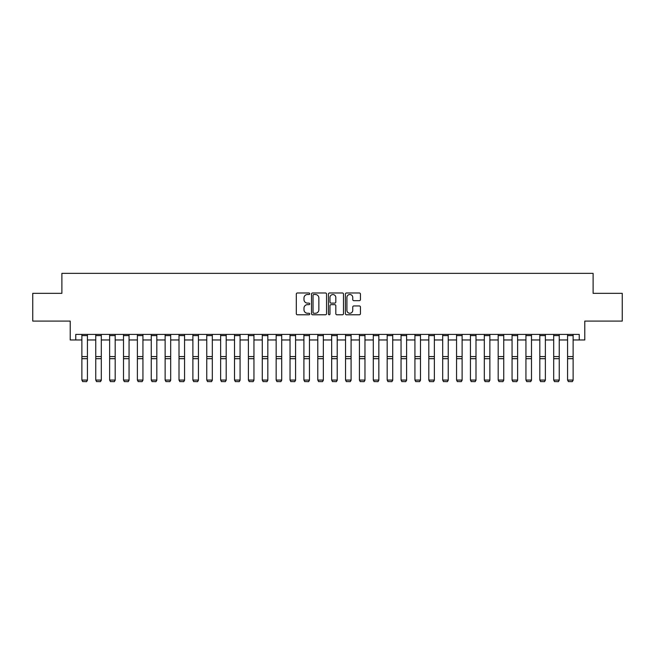 <?xml version="1.0" encoding="UTF-8"?>
<svg xmlns="http://www.w3.org/2000/svg" width="655" height="655" viewBox="0 0 655 655"><rect width="100%" height="100%" fill="white"/><g stroke="black" fill="none" stroke-linecap="round" stroke-linejoin="round"><path stroke-width="0.98" d="M309.741 293.751A0.761 0.761 0 0 0 308.972 292.99L297.395 292.99A1.089 1.089 0 0 0 296.306 294.079L296.306 313.688A1.089 1.089 0 0 0 297.395 314.777L308.972 314.777A0.761 0.761 0 0 0 309.741 314.015A0.761 0.761 0 0 0 308.972 313.254L307.473 313.254A3.488 3.488 0 0 1 303.994 309.766L303.994 308.137A3.488 3.488 0 0 1 307.473 304.649L308.972 304.649A0.761 0.761 0 0 0 309.741 303.887A0.761 0.761 0 0 0 308.972 303.118L307.473 303.118A3.488 3.488 0 0 1 303.994 299.63L303.994 298A3.488 3.488 0 0 1 307.473 294.513L308.972 294.513A0.761 0.761 0 0 0 309.741 293.751M359.349 300.67A1.089 1.089 0 0 0 360.438 299.581L360.438 294.079A1.089 1.089 0 0 0 359.349 292.99L346.487 292.99A1.089 1.089 0 0 0 345.398 294.079L345.398 313.688A1.089 1.089 0 0 0 346.487 314.777L359.349 314.777A1.089 1.089 0 0 0 360.438 313.688L360.438 307.048A1.089 1.089 0 0 0 359.349 305.95L353.847 305.95A1.089 1.089 0 0 0 352.75 307.048L352.75 310.339A2.915 2.915 0 0 1 349.835 313.254A2.915 2.915 0 0 1 346.921 310.339L346.921 297.427A2.915 2.915 0 0 1 349.835 294.513A2.915 2.915 0 0 1 352.75 297.427L352.75 299.581A1.089 1.089 0 0 0 353.847 300.67L359.349 300.67M75.767 339.961L75.767 334.41L579.233 334.41L579.233 339.961L584.784 339.961L584.784 321.089L622.25 321.089L622.25 293.334L593.111 293.334L593.111 273.356L61.889 273.356L61.889 293.334L32.75 293.334L32.75 321.089L70.216 321.089L70.216 339.961L81.875 339.961M326.55 294.079A1.089 1.089 0 0 0 325.453 292.99L312.599 292.99A1.089 1.089 0 0 0 311.51 294.079L311.51 313.688A1.089 1.089 0 0 0 312.599 314.777L325.453 314.777A1.089 1.089 0 0 0 326.55 313.688L326.55 294.079M329.547 292.99L342.401 292.99A1.089 1.089 0 0 1 343.49 294.079L343.49 313.688A1.089 1.089 0 0 1 342.401 314.777L336.899 314.777A1.089 1.089 0 0 1 335.81 313.688L335.81 305.738A1.089 1.089 0 0 0 334.721 304.649L331.07 304.649A1.089 1.089 0 0 0 329.981 305.738L329.981 314.015A0.761 0.761 0 0 1 329.219 314.777A0.761 0.761 0 0 1 328.45 314.015L328.45 294.079A1.089 1.089 0 0 1 329.547 292.99M87.426 339.961L95.753 339.961M101.304 339.961L109.631 339.961M115.182 339.961L123.508 339.961M129.06 339.961L137.386 339.961M142.937 339.961L151.264 339.961M156.815 339.961L165.134 339.961M170.685 339.961L179.011 339.961M184.563 339.961L192.889 339.961M198.44 339.961L206.767 339.961M212.318 339.961L220.645 339.961M226.196 339.961L234.523 339.961M240.074 339.961L248.401 339.961M253.952 339.961L262.278 339.961M267.829 339.961L276.156 339.961M281.707 339.961L290.034 339.961M295.585 339.961L303.912 339.961M309.463 339.961L317.79 339.961M323.341 339.961L331.659 339.961M337.21 339.961L345.537 339.961M351.088 339.961L359.415 339.961M364.966 339.961L373.293 339.961M378.844 339.961L387.171 339.961M392.722 339.961L401.048 339.961M406.599 339.961L414.926 339.961M420.477 339.961L428.804 339.961M434.355 339.961L442.682 339.961M448.233 339.961L456.56 339.961M462.111 339.961L470.437 339.961M475.988 339.961L484.315 339.961M489.866 339.961L498.185 339.961M503.736 339.961L512.063 339.961M517.614 339.961L525.94 339.961M531.492 339.961L539.818 339.961M545.369 339.961L553.696 339.961M559.247 339.961L567.574 339.961M573.125 339.961L579.233 339.961M313.794 294.513A0.761 0.761 0 0 0 313.033 295.274L313.033 312.492A0.761 0.761 0 0 0 313.794 313.254L315.374 313.254A3.488 3.488 0 0 0 318.862 309.766L318.862 298A3.488 3.488 0 0 0 315.374 294.513L313.794 294.513M335.81 297.485A2.915 2.915 0 0 0 332.896 294.57A2.915 2.915 0 0 0 329.981 297.485L329.981 302.029A1.089 1.089 0 0 0 331.07 303.118L334.721 303.118A1.089 1.089 0 0 0 335.81 302.029L335.81 297.485M87.426 334.41L87.426 380.268L86.591 381.644L82.71 381.562L86.591 381.644M82.71 381.644L81.875 380.064L87.426 380.064L86.591 381.562M81.875 334.41L81.875 380.064L82.71 381.562M101.304 334.41L101.304 380.268L100.469 381.644L96.588 381.562L100.469 381.644M96.588 381.644L95.753 380.064L101.304 380.064L100.469 381.562M95.753 334.41L95.753 380.064L96.588 381.562M115.182 334.41L115.182 380.268L114.347 381.644L110.466 381.562L114.347 381.644M110.466 381.644L109.631 380.064L115.182 380.064L114.347 381.562M109.631 334.41L109.631 380.064L110.466 381.562M129.06 334.41L129.06 380.268L128.224 381.644L124.335 381.562L128.224 381.644M124.335 381.644L123.508 380.064L129.06 380.064L128.224 381.562M123.508 334.41L123.508 380.064L124.335 381.562M142.937 334.41L142.937 380.268L142.102 381.644L138.213 381.562L142.102 381.644M138.213 381.644L137.386 380.064L142.937 380.064L142.102 381.562M137.386 334.41L137.386 380.064L138.213 381.562M156.815 334.41L156.815 380.268L155.98 381.644L152.091 381.562L155.98 381.644M152.091 381.644L151.264 380.064L156.815 380.064L155.98 381.562M151.264 334.41L151.264 380.064L152.091 381.562M170.685 334.41L170.685 380.268L169.858 381.644L165.969 381.562L169.858 381.644M165.969 381.644L165.134 380.064L170.685 380.064L169.858 381.562M165.134 334.41L165.134 380.064L165.969 381.562M184.563 334.41L184.563 380.268L183.736 381.644L179.847 381.562L183.736 381.644M179.847 381.644L179.011 380.064L184.563 380.064L183.736 381.562M179.011 334.41L179.011 380.064L179.847 381.562M198.44 334.41L198.44 380.268L197.614 381.644L193.724 381.562L197.614 381.644M193.724 381.644L192.889 380.064L198.44 380.064L197.614 381.562M192.889 334.41L192.889 380.064L193.724 381.562M212.318 334.41L212.318 380.268L211.491 381.644L207.602 381.562L211.491 381.644M207.602 381.644L206.767 380.064L212.318 380.064L211.491 381.562M206.767 334.41L206.767 380.064L207.602 381.562M226.196 334.41L226.196 380.268L225.361 381.644L221.48 381.562L225.361 381.644M221.48 381.644L220.645 380.064L226.196 380.064L225.361 381.562M220.645 334.41L220.645 380.064L221.48 381.562M240.074 334.41L240.074 380.268L239.239 381.644L235.358 381.562L239.239 381.644M235.358 381.644L234.523 380.064L240.074 380.064L239.239 381.562M234.523 334.41L234.523 380.064L235.358 381.562M253.952 334.41L253.952 380.268L253.117 381.644L249.236 381.562L253.117 381.644M249.236 381.644L248.401 380.064L253.952 380.064L253.117 381.562M248.401 334.41L248.401 380.064L249.236 381.562M267.829 334.41L267.829 380.268L266.994 381.644L263.113 381.562L266.994 381.644M263.113 381.644L262.278 380.064L267.829 380.064L266.994 381.562M262.278 334.41L262.278 380.064L263.113 381.562M281.707 334.41L281.707 380.268L280.872 381.644L276.991 381.562L280.872 381.644M276.991 381.644L276.156 380.064L281.707 380.064L280.872 381.562M276.156 334.41L276.156 380.064L276.991 381.562M295.585 334.41L295.585 380.268L294.75 381.644L290.861 381.562L294.75 381.644M290.861 381.644L290.034 380.064L295.585 380.064L294.75 381.562M290.034 334.41L290.034 380.064L290.861 381.562M309.463 334.41L309.463 380.268L308.628 381.644L304.739 381.562L308.628 381.644M304.739 381.644L303.912 380.064L309.463 380.064L308.628 381.562M303.912 334.41L303.912 380.064L304.739 381.562M323.341 334.41L323.341 380.268L322.506 381.644L318.617 381.562L322.506 381.644M318.617 381.644L317.79 380.064L323.341 380.064L322.506 381.562M317.79 334.41L317.79 380.064L318.617 381.562M337.21 334.41L337.21 380.268L336.383 381.644L332.494 381.562L336.383 381.644M332.494 381.644L331.659 380.064L337.21 380.064L336.383 381.562M331.659 334.41L331.659 380.064L332.494 381.562M351.088 334.41L351.088 380.268L350.261 381.644L346.372 381.562L350.261 381.644M346.372 381.644L345.537 380.064L351.088 380.064L350.261 381.562M345.537 334.41L345.537 380.064L346.372 381.562M364.966 334.41L364.966 380.268L364.139 381.644L360.25 381.562L364.139 381.644M360.25 381.644L359.415 380.064L364.966 380.064L364.139 381.562M359.415 334.41L359.415 380.064L360.25 381.562M378.844 334.41L378.844 380.268L378.009 381.644L374.128 381.562L378.009 381.644M374.128 381.644L373.293 380.064L378.844 380.064L378.009 381.562M373.293 334.41L373.293 380.064L374.128 381.562M392.722 334.41L392.722 380.268L391.886 381.644L388.006 381.562L391.886 381.644M388.006 381.644L387.171 380.064L392.722 380.064L391.886 381.562M387.171 334.41L387.171 380.064L388.006 381.562M406.599 334.41L406.599 380.268L405.764 381.644L401.883 381.562L405.764 381.644M401.883 381.644L401.048 380.064L406.599 380.064L405.764 381.562M401.048 334.41L401.048 380.064L401.883 381.562M420.477 334.41L420.477 380.268L419.642 381.644L415.761 381.562L419.642 381.644M415.761 381.644L414.926 380.064L420.477 380.064L419.642 381.562M414.926 334.41L414.926 380.064L415.761 381.562M434.355 334.41L434.355 380.268L433.52 381.644L429.639 381.562L433.52 381.644M429.639 381.644L428.804 380.064L434.355 380.064L433.52 381.562M428.804 334.41L428.804 380.064L429.639 381.562M448.233 334.41L448.233 380.268L447.398 381.644L443.509 381.562L447.398 381.644M443.509 381.644L442.682 380.064L448.233 380.064L447.398 381.562M442.682 334.41L442.682 380.064L443.509 381.562M462.111 334.41L462.111 380.268L461.276 381.644L457.386 381.562L461.276 381.644M457.386 381.644L456.56 380.064L462.111 380.064L461.276 381.562M456.56 334.41L456.56 380.064L457.386 381.562M475.988 334.41L475.988 380.268L475.153 381.644L471.264 381.562L475.153 381.644M471.264 381.644L470.437 380.064L475.988 380.064L475.153 381.562M470.437 334.41L470.437 380.064L471.264 381.562M489.866 334.41L489.866 380.268L489.031 381.644L485.142 381.562L489.031 381.644M485.142 381.644L484.315 380.064L489.866 380.064L489.031 381.562M484.315 334.41L484.315 380.064L485.142 381.562M503.736 334.41L503.736 380.268L502.909 381.644L499.02 381.562L502.909 381.644M499.02 381.644L498.185 380.064L503.736 380.064L502.909 381.562M498.185 334.41L498.185 380.064L499.02 381.562M517.614 334.41L517.614 380.268L516.787 381.644L512.898 381.562L516.787 381.644M512.898 381.644L512.063 380.064L517.614 380.064L516.787 381.562M512.063 334.41L512.063 380.064L512.898 381.562M531.492 334.41L531.492 380.268L530.665 381.644L526.776 381.562L530.665 381.644M526.776 381.644L525.94 380.064L531.492 380.064L530.665 381.562M525.94 334.41L525.94 380.064L526.776 381.562M545.369 334.41L545.369 380.268L544.534 381.644L540.653 381.562L544.534 381.644M540.653 381.644L539.818 380.064L545.369 380.064L544.534 381.562M539.818 334.41L539.818 380.064L540.653 381.562M559.247 334.41L559.247 380.268L558.412 381.644L554.531 381.562L558.412 381.644M554.531 381.644L553.696 380.064L559.247 380.064L558.412 381.562M553.696 334.41L553.696 380.064L554.531 381.562M573.125 334.41L573.125 380.268L572.29 381.644L568.409 381.562L572.29 381.644M568.409 381.644L567.574 380.064L573.125 380.064L572.29 381.562M567.574 334.41L567.574 380.064L568.409 381.562M87.426 356.582L81.875 356.582M87.426 358.686L81.875 358.686M87.426 335.606L81.875 335.606M101.304 356.582L95.753 356.582M101.304 358.686L95.753 358.686M101.304 335.606L95.753 335.606M115.182 356.582L109.631 356.582M115.182 358.686L109.631 358.686M115.182 335.606L109.631 335.606M129.06 356.582L123.508 356.582M129.06 358.686L123.508 358.686M129.06 335.606L123.508 335.606M142.937 356.582L137.386 356.582M142.937 358.686L137.386 358.686M142.937 335.606L137.386 335.606M156.815 356.582L151.264 356.582M156.815 358.686L151.264 358.686M156.815 335.606L151.264 335.606M170.685 356.582L165.134 356.582M170.685 358.686L165.134 358.686M170.685 335.606L165.134 335.606M184.563 356.582L179.011 356.582M184.563 358.686L179.011 358.686M184.563 335.606L179.011 335.606M198.44 356.582L192.889 356.582M198.44 358.686L192.889 358.686M198.44 335.606L192.889 335.606M212.318 356.582L206.767 356.582M212.318 358.686L206.767 358.686M212.318 335.606L206.767 335.606M226.196 356.582L220.645 356.582M226.196 358.686L220.645 358.686M226.196 335.606L220.645 335.606M240.074 356.582L234.523 356.582M240.074 358.686L234.523 358.686M240.074 335.606L234.523 335.606M253.952 356.582L248.401 356.582M253.952 358.686L248.401 358.686M253.952 335.606L248.401 335.606M267.829 356.582L262.278 356.582M267.829 358.686L262.278 358.686M267.829 335.606L262.278 335.606M281.707 356.582L276.156 356.582M281.707 358.686L276.156 358.686M281.707 335.606L276.156 335.606M295.585 356.582L290.034 356.582M295.585 358.686L290.034 358.686M295.585 335.606L290.034 335.606M309.463 356.582L303.912 356.582M309.463 358.686L303.912 358.686M309.463 335.606L303.912 335.606M323.341 356.582L317.79 356.582M323.341 358.686L317.79 358.686M323.341 335.606L317.79 335.606M337.21 356.582L331.659 356.582M337.21 358.686L331.659 358.686M337.21 335.606L331.659 335.606M351.088 356.582L345.537 356.582M351.088 358.686L345.537 358.686M351.088 335.606L345.537 335.606M364.966 356.582L359.415 356.582M364.966 358.686L359.415 358.686M364.966 335.606L359.415 335.606M378.844 356.582L373.293 356.582M378.844 358.686L373.293 358.686M378.844 335.606L373.293 335.606M392.722 356.582L387.171 356.582M392.722 358.686L387.171 358.686M392.722 335.606L387.171 335.606M406.599 356.582L401.048 356.582M406.599 358.686L401.048 358.686M406.599 335.606L401.048 335.606M420.477 356.582L414.926 356.582M420.477 358.686L414.926 358.686M420.477 335.606L414.926 335.606M434.355 356.582L428.804 356.582M434.355 358.686L428.804 358.686M434.355 335.606L428.804 335.606M448.233 356.582L442.682 356.582M448.233 358.686L442.682 358.686M448.233 335.606L442.682 335.606M462.111 356.582L456.56 356.582M462.111 358.686L456.56 358.686M462.111 335.606L456.56 335.606M475.988 356.582L470.437 356.582M475.988 358.686L470.437 358.686M475.988 335.606L470.437 335.606M489.866 356.582L484.315 356.582M489.866 358.686L484.315 358.686M489.866 335.606L484.315 335.606M503.736 356.582L498.185 356.582M503.736 358.686L498.185 358.686M503.736 335.606L498.185 335.606M517.614 356.582L512.063 356.582M517.614 358.686L512.063 358.686M517.614 335.606L512.063 335.606M531.492 356.582L525.94 356.582M531.492 358.686L525.94 358.686M531.492 335.606L525.94 335.606M545.369 356.582L539.818 356.582M545.369 358.686L539.818 358.686M545.369 335.606L539.818 335.606M559.247 356.582L553.696 356.582M559.247 358.686L553.696 358.686M559.247 335.606L553.696 335.606M573.125 356.582L567.574 356.582M573.125 358.686L567.574 358.686M573.125 335.606L567.574 335.606"/></g></svg>
